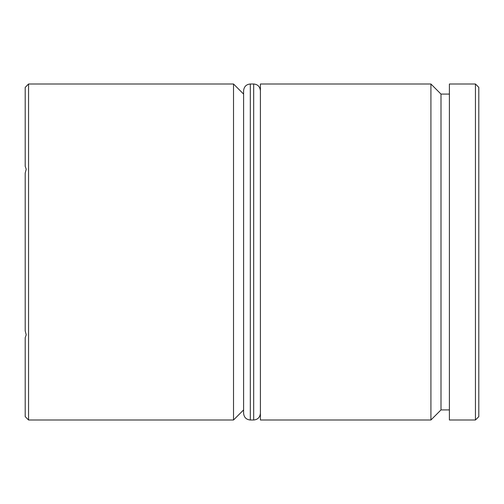 <?xml version="1.0" encoding="UTF-8"?>
<svg xmlns="http://www.w3.org/2000/svg" width="504" height="504" viewBox="0 0 504 504"><rect width="100%" height="100%" fill="white"/><g stroke="black" fill="none" stroke-linecap="round" stroke-linejoin="round"><path stroke-width="0.76" d="M449.398 94.078L441 94.078L441 409.922L430.92 420.002L430.92 83.998L260.398 83.998L260.398 420.002L430.92 420.002M243.602 409.922L233.522 420.002L233.522 83.998L243.602 94.078L243.602 413.28L243.602 90.72C244.037 86.6 246.273 84.363 250.318 83.998L250.318 420.002C246.273 419.637 244.037 417.4 243.602 413.28M25.2 416.594L26.214 417.659L25.2 416.594L25.2 337.655L26.214 334.826L25.2 330.939L25.2 173.061L26.214 169.174L25.2 166.345L25.2 87.406L28.558 83.998L28.558 420.002L233.522 420.002M475.442 83.998L478.8 87.362L478.8 416.638L475.442 420.002L475.442 83.998L449.398 83.998L449.398 420.002L475.442 420.002M250.318 420.002L253.682 420.002L253.682 83.998C257.727 84.363 259.963 86.6 260.398 90.72M26.214 417.659L28.558 420.002M441 409.922L449.398 409.922M28.558 83.998L233.522 83.998M441 94.078L430.92 83.998M253.682 420.002C257.727 419.637 259.963 417.4 260.398 413.28M250.318 83.998L253.682 83.998"/></g></svg>
